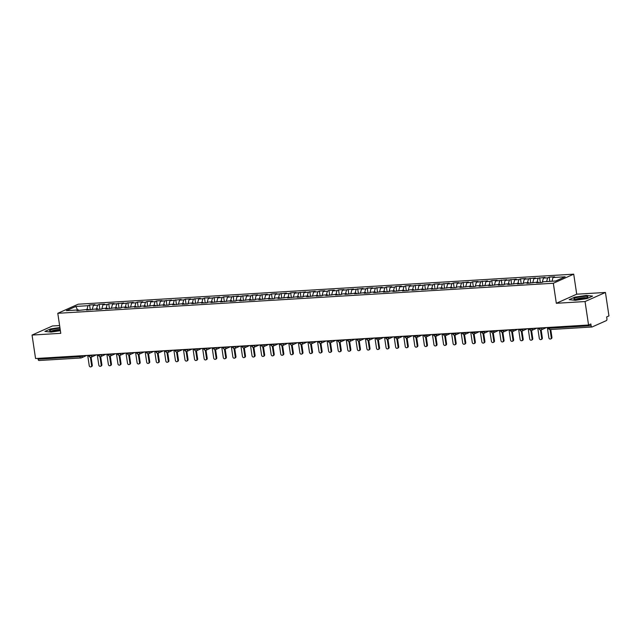 <?xml version="1.0" encoding="UTF-8"?>
<svg xmlns="http://www.w3.org/2000/svg" width="641" height="641" viewBox="0 0 641 641"><rect width="100%" height="100%" fill="white"/><g stroke="black" fill="none" stroke-linecap="round" stroke-linejoin="round"><path stroke-width="0.96" d="M605.441 292.456L576.716 294.195L556.324 303.289L585.049 301.55L605.441 292.456L608.95 315.917L606.658 316.942L606.915 318.649A1.643 0.793 86.5 0 1 606.386 320.604L592.116 326.966A1.643 0.793 86.5 0 1 591.972 326.998L550.106 329.538A1.643 0.793 86.5 0 0 550.242 329.506M59.613 325.54L52.442 325.973L32.05 335.067L35.559 358.527L588.558 325.011L585.049 301.55M573.719 274.164L78.178 304.203L57.786 313.297L553.327 283.258L573.719 274.164L576.716 294.195M89.572 305.004L87.993 305.709L75.83 306.446L66.352 310.669L78.514 309.932L76.928 310.637L88.089 309.355L86.511 310.06L97.664 308.778L96.086 309.483L101.446 309.154L103.025 308.449L107.239 308.193L105.661 308.898L116.814 307.616L115.236 308.321L120.596 307.992L122.175 307.287L126.389 307.031L124.811 307.736L135.964 306.454L134.386 307.159L139.746 306.831L141.332 306.126L145.539 305.869L143.961 306.574L155.122 305.292L153.536 305.997L164.697 304.715L163.11 305.42L168.479 305.092L170.057 304.387L174.272 304.13L172.693 304.836L183.847 303.554L182.268 304.259L187.629 303.93L189.207 303.225L193.422 302.969L191.843 303.674L202.997 302.392L201.418 303.097L206.779 302.768L208.357 302.063L212.572 301.807L210.993 302.512L222.147 301.23L220.568 301.935L231.721 300.653L230.143 301.358L235.503 301.03L237.09 300.325L241.304 300.068L239.718 300.773L250.879 299.491L249.293 300.196L254.661 299.868L256.24 299.163L260.454 298.906L258.868 299.611L270.029 298.329L268.451 299.035L273.811 298.706L275.39 298.001L279.604 297.753L278.026 298.45L289.179 297.168L287.601 297.873L298.754 296.591L297.176 297.296L302.536 296.967L304.114 296.262L308.329 296.006L306.751 296.711L317.904 295.429L316.325 296.134L321.686 295.805L323.272 295.1L327.479 294.844L325.9 295.549L337.062 294.267L335.475 294.972L340.844 294.644L342.422 293.939L346.637 293.69L345.05 294.387L356.212 293.105L354.633 293.81L365.787 292.528L364.208 293.233L369.569 292.905L371.147 292.2L375.362 291.943L373.783 292.649L384.937 291.367L383.358 292.072L388.718 291.743L390.297 291.038L394.511 290.782L392.933 291.487L404.086 290.205L402.508 290.91L407.868 290.581L409.455 289.876L413.661 289.628L412.083 290.325L423.244 289.043L421.658 289.748L432.819 288.466L431.233 289.171L436.601 288.843L438.18 288.138L442.394 287.881L440.816 288.586L451.969 287.304L450.391 288.009L455.751 287.681L457.329 286.976L461.544 286.719L459.966 287.424L471.119 286.142L469.541 286.848L474.901 286.519L476.479 285.814L480.694 285.565L479.115 286.263L490.269 284.981L488.69 285.686L499.844 284.404L498.265 285.109L503.626 284.78L505.212 284.075L509.419 283.819L507.84 284.524L519.002 283.242L517.415 283.947L522.784 283.618L524.362 282.913L528.577 282.657L526.99 283.362L538.152 282.08L536.573 282.785L541.933 282.457L543.512 281.752L555.675 281.014L565.154 276.792L552.999 277.529L554.577 276.824L549.209 277.144L547.63 277.849L543.416 278.106L545.002 277.401L533.841 278.683L535.427 277.978L524.266 279.268L525.844 278.563L520.484 278.883L518.906 279.588L514.691 279.845L516.269 279.139L505.116 280.429L506.694 279.724L495.541 281.006L497.12 280.301L491.759 280.63L490.181 281.335L485.966 281.591L487.545 280.886L476.391 282.168L477.97 281.463L472.609 281.792L471.023 282.497L466.816 282.745L468.395 282.04L457.233 283.33L458.82 282.625L453.451 282.945L451.873 283.651L447.658 283.907L449.245 283.202L438.083 284.492L439.662 283.787L434.302 284.107L432.723 284.812L428.508 285.069L430.087 284.364L418.934 285.654L420.512 284.949L409.359 286.231L410.937 285.525L405.577 285.854L403.998 286.559L399.784 286.807L401.362 286.102L396.002 286.431L394.423 287.136L390.209 287.392L391.787 286.687L386.427 287.008L384.84 287.713L380.634 287.969L382.212 287.264L371.051 288.554L372.637 287.849L367.269 288.17L365.69 288.875L361.476 289.131L363.062 288.426L351.901 289.716L353.487 289.011L342.326 290.293L343.905 289.588L338.544 289.916L336.966 290.621L332.751 290.87L334.33 290.165L328.969 290.493L327.391 291.198L323.176 291.455L324.755 290.75L319.394 291.07L317.816 291.775L313.601 292.032L315.18 291.326L304.026 292.616L305.605 291.911L294.451 293.193L296.03 292.488L290.669 292.817L289.083 293.522L284.876 293.778L286.455 293.073L275.293 294.355L276.88 293.65L271.512 293.979L269.933 294.684L265.719 294.932L267.305 294.227L256.144 295.517L257.722 294.812L252.362 295.132L250.783 295.838L246.569 296.094L248.147 295.389L236.994 296.679L238.572 295.974L227.419 297.256L228.997 296.551L223.637 296.879L222.058 297.584L217.844 297.841L219.422 297.136L208.269 298.418L209.847 297.712L204.487 298.041L202.901 298.746L198.694 298.994L200.272 298.289L189.111 299.579L190.697 298.874L185.329 299.195L183.751 299.9L179.536 300.156L181.123 299.451L169.961 300.741L171.54 300.036L160.386 301.318L161.965 300.613L156.604 300.941L155.026 301.647L150.811 301.903L152.39 301.198L147.029 301.518L145.451 302.223L141.236 302.48L142.815 301.775L137.454 302.103L135.876 302.808L131.661 303.057L133.24 302.352L122.086 303.642L123.665 302.937L112.512 304.219L114.09 303.514L108.73 303.842L107.143 304.547L102.929 304.804L104.515 304.098L99.147 304.419L97.568 305.124L93.354 305.38L94.94 304.675L89.572 305.004L90.293 309.827M93.354 305.38L92.224 309.579M97.568 305.124L96.567 308.842M78.514 309.932L78.971 310.516M102.929 304.804L101.807 308.994M107.143 304.547L106.142 308.257M88.089 309.355L88.546 309.94M112.512 304.219L111.382 308.417M116.718 303.962L115.725 307.68M97.664 308.778L98.121 309.355M122.086 303.642L120.957 307.832M126.301 303.385L125.299 307.103M107.239 308.193L107.704 308.778M131.661 303.057L130.532 307.255M135.876 302.808L134.874 306.518M116.814 307.616L117.279 308.193M141.236 302.48L140.107 306.67M145.451 302.223L144.449 305.941M126.389 307.031L126.854 307.616M150.811 301.903L149.682 306.094M155.026 301.647L154.024 305.356M135.964 306.454L136.429 307.031M160.386 301.318L159.256 305.517M164.601 301.062L163.599 304.779M145.539 305.869L146.004 306.454M169.961 300.741L168.831 304.932M174.176 300.485L173.174 304.195M155.122 305.292L155.579 305.877M179.536 300.156L178.406 304.355M183.751 299.9L182.749 303.618M164.697 304.715L165.154 305.292M189.111 299.579L187.981 303.77M193.326 299.323L192.324 303.041M174.272 304.13L174.729 304.715M198.694 298.994L197.564 303.193M202.901 298.746L201.907 302.456M183.847 303.554L184.304 304.13M208.269 298.418L207.139 302.608M212.483 298.161L211.482 301.879M193.422 302.969L193.886 303.554M217.844 297.841L216.714 302.031M222.058 297.584L221.057 301.294M202.997 302.392L203.461 302.969M227.419 297.256L226.289 301.454M231.633 296.999L230.632 300.717M212.572 301.807L213.036 302.392M236.994 296.679L235.864 300.869M241.208 296.422L240.207 300.132M222.147 301.23L222.611 301.815M246.569 296.094L245.439 300.292M250.783 295.838L249.782 299.555M231.721 300.653L232.186 301.23M256.144 295.517L255.014 299.708M260.358 295.261L259.357 298.978M241.304 300.068L241.761 300.653M265.719 294.932L264.589 299.131M269.933 294.684L268.932 298.394M250.879 299.491L251.336 300.068M275.293 294.355L274.164 298.546M279.508 294.099L278.506 297.817M260.454 298.906L260.911 299.491M284.876 293.778L283.747 297.969M289.083 293.522L288.081 297.232M270.029 298.329L270.486 298.906M294.451 293.193L293.322 297.392M298.658 292.937L297.664 296.655M279.604 297.753L280.069 298.329M304.026 292.616L302.897 296.807M308.241 292.36L307.239 296.07M289.179 297.168L289.644 297.753M313.601 292.032L312.471 296.23M317.816 291.775L316.814 295.493M298.754 296.591L299.219 297.168M323.176 291.455L322.046 295.645M327.391 291.198L326.389 294.916M308.329 296.006L308.794 296.591M332.751 290.87L331.621 295.068M336.966 290.621L335.964 294.331M317.904 295.429L318.369 296.006M342.326 290.293L341.196 294.483M346.541 290.036L345.539 293.754M327.479 294.844L327.944 295.429M351.901 289.716L350.771 293.907M356.116 289.46L355.114 293.169M337.062 294.267L337.519 294.844M361.476 289.131L360.346 293.33M365.69 288.875L364.689 292.592M346.637 293.69L347.093 294.267M371.051 288.554L369.929 292.745M375.265 288.298L374.264 292.008M356.212 293.105L356.668 293.69M380.634 287.969L379.504 292.168M384.84 287.713L383.847 291.431M365.787 292.528L366.243 293.105M390.209 287.392L389.079 291.583M394.423 287.136L393.422 290.854M375.362 291.943L375.826 292.528M399.784 286.807L398.654 291.006M403.998 286.559L402.997 290.269M384.937 291.367L385.401 291.943M409.359 286.231L408.229 290.421M413.573 285.974L412.572 289.692M394.511 290.782L394.976 291.367M418.934 285.654L417.804 289.844M423.148 285.397L422.147 289.107M404.086 290.205L404.551 290.782M428.508 285.069L427.379 289.267M432.723 284.812L431.722 288.53M413.661 289.628L414.126 290.205M438.083 284.492L436.954 288.682M442.298 284.235L441.296 287.953M423.244 289.043L423.701 289.628M447.658 283.907L446.529 288.105M451.873 283.651L450.871 287.368M432.819 288.466L433.276 289.043M457.233 283.33L456.104 287.521M461.448 283.074L460.446 286.791M442.394 287.881L442.851 288.466M466.816 282.745L465.687 286.944M471.023 282.497L470.029 286.207M451.969 287.304L452.426 287.881M476.391 282.168L475.261 286.359M480.606 281.912L479.604 285.63M461.544 286.719L462.009 287.304M485.966 281.591L484.836 285.782M490.181 281.335L489.179 285.045M471.119 286.142L471.584 286.719M495.541 281.006L494.411 285.205M499.756 280.75L498.754 284.468M480.694 285.565L481.159 286.142M505.116 280.429L503.986 284.62M509.331 280.173L508.329 283.891M490.269 284.981L490.734 285.565M514.691 279.845L513.561 284.043M518.906 279.588L517.904 283.306M499.844 284.404L500.309 284.981M524.266 279.268L523.136 283.458M528.48 279.011L527.479 282.729M509.419 283.819L509.883 284.404M533.841 278.683L532.711 282.881M538.055 278.434L537.054 282.144M519.002 283.242L519.458 283.819M543.416 278.106L542.286 282.296M547.63 277.849L546.629 281.567M528.577 282.657L529.033 283.242M549.113 327.399L549.241 328.24L591.106 325.7L590.85 323.985L588.558 325.011M591.106 325.7A1.643 0.793 86.5 0 0 591.972 326.998M552.999 277.529L551.997 281.239M538.152 282.08L538.608 282.657M39.109 360.482A1.643 0.793 -93.5 0 1 38.973 360.514A1.643 0.793 -93.5 0 1 38.107 359.216L37.979 358.375M556.324 303.289L553.327 283.258M32.05 335.067L60.775 333.328L57.786 313.297M569.176 299.643L575.378 300.333L587.084 298.562L592.588 296.102L586.387 295.421L574.681 297.192L569.176 299.643L574.681 297.192L586.387 295.421L592.588 296.102L587.084 298.562L575.378 300.333L569.176 299.643M51.104 332.102L60.382 330.7L51.104 332.102L44.902 331.421L51.104 332.102M50.407 328.961L44.902 331.421L50.407 328.961L59.909 327.527L50.407 328.961M75.83 306.446L77.569 309.996M87.993 305.709L86.992 309.419M549.209 277.144L549.842 281.367M541.733 327.847L541.813 328.392A1.643 1.418 66 0 1 540.619 330.091A1.643 0.793 -93.5 0 1 540.475 330.123A1.643 0.793 -93.5 0 1 539.618 328.825L539.49 327.984M543.248 327.759L538.801 328.721L540.467 330.123A1.643 0.793 -93.5 0 1 540.467 330.123L541.693 338.232L542.35 337.935A1.37 1.178 66 0 1 541.717 339.265L541.052 339.554A1.37 1.178 -114 0 0 541.693 338.232M539.634 277.729L540.355 282.553M530.059 278.306L530.78 283.138M520.484 278.883L521.205 283.715M510.909 279.468L511.63 284.3M501.334 280.045L502.055 284.876M491.759 280.63L492.48 285.453M482.184 281.207L482.905 286.038M472.609 281.792L473.33 286.615M463.034 282.369L463.755 287.2M453.451 282.945L454.173 287.777M443.876 283.53L444.598 288.362M434.302 284.107L435.023 288.939M424.727 284.692L425.448 289.516M415.152 285.269L415.873 290.101M405.577 285.854L406.298 290.677M396.002 286.431L396.723 291.262M386.427 287.008L387.148 291.839M376.852 287.593L377.573 292.424M367.269 288.17L367.998 293.001M357.694 288.754L358.415 293.578M348.119 289.331L348.84 294.163M338.544 289.916L339.265 294.74M328.969 290.493L329.69 295.325M319.394 291.07L320.115 295.902M309.819 291.655L310.54 296.487M300.244 292.232L300.966 297.063M290.669 292.817L291.391 297.64M281.087 293.394L281.816 298.225M271.512 293.979L272.233 298.802M261.937 294.556L262.658 299.387M252.362 295.132L253.083 299.964M242.787 295.717L243.508 300.549M233.212 296.294L233.933 301.126M223.637 296.879L224.358 301.703M214.062 297.456L214.783 302.288M204.487 298.041L205.208 302.864M194.912 298.618L195.633 303.449M185.329 299.195L186.05 304.026M175.754 299.78L176.475 304.611M166.179 300.357L166.9 305.188M156.604 300.941L157.325 305.765M147.029 301.518L147.751 306.35M137.454 302.103L138.176 306.927M127.879 302.68L128.601 307.512M118.305 303.257L119.026 308.089M108.73 303.842L109.451 308.674M99.147 304.419L99.876 309.25M532.158 328.432L532.238 328.977A1.643 1.418 66 0 1 531.044 330.668A1.643 0.793 -93.5 0 1 530.9 330.7A1.643 0.793 -93.5 0 1 530.884 330.7A1.643 0.793 -93.5 0 1 530.035 329.402L529.915 328.569M522.583 329.009L522.663 329.554A1.643 1.418 66 0 1 521.47 331.245A1.643 0.793 -93.5 0 1 521.325 331.285A1.643 0.793 -93.5 0 1 521.309 331.285A1.643 0.793 -93.5 0 1 520.46 329.979L520.34 329.145M513.008 329.586L513.088 330.131A1.643 1.418 66 0 1 511.895 331.83A1.643 0.793 -93.5 0 1 511.75 331.862A1.643 0.793 -93.5 0 1 511.734 331.862A1.643 0.793 -93.5 0 1 510.885 330.564L510.765 329.722M503.433 330.171L503.514 330.716A1.643 1.418 66 0 1 502.32 332.407A1.643 0.793 -93.5 0 1 502.175 332.447A1.643 0.793 -93.5 0 1 502.159 332.447A1.643 0.793 -93.5 0 1 501.31 331.141L501.19 330.307M493.858 330.748L493.939 331.293A1.643 1.418 66 0 1 492.737 332.991A1.643 0.793 -93.5 0 1 492.6 333.024A1.643 0.793 -93.5 0 1 492.584 333.024A1.643 0.793 -93.5 0 1 491.735 331.726L491.607 330.884M484.275 331.333L484.364 331.878A1.643 1.418 66 0 1 483.162 333.568A1.643 0.793 -93.5 0 1 483.026 333.608A1.643 0.793 -93.5 0 1 483.01 333.608A1.643 0.793 -93.5 0 1 482.16 332.302L482.032 331.469M474.701 331.91L474.789 332.455A1.643 1.418 66 0 1 473.587 334.153A1.643 0.793 -93.5 0 1 473.451 334.185A1.643 0.793 -93.5 0 1 473.435 334.185A1.643 0.793 -93.5 0 1 472.585 332.887L472.457 332.046M465.126 332.495L465.206 333.04A1.643 1.418 66 0 1 464.012 334.73A1.643 0.793 -93.5 0 1 463.876 334.762A1.643 0.793 -93.5 0 1 463.86 334.762A1.643 0.793 -93.5 0 1 463.01 333.464L462.882 332.631M455.551 333.072L455.631 333.616A1.643 1.418 66 0 1 454.437 335.307A1.643 0.793 -93.5 0 1 454.293 335.347A1.643 0.793 -93.5 0 1 454.285 335.347A1.643 0.793 -93.5 0 1 453.435 334.041L453.307 333.208M445.976 333.649L446.056 334.193A1.643 1.418 66 0 1 444.862 335.892A1.643 0.793 -93.5 0 1 444.718 335.924A1.643 0.793 -93.5 0 1 444.71 335.924A1.643 0.793 -93.5 0 1 443.86 334.626L443.732 333.785M436.401 334.233L436.481 334.778A1.643 1.418 66 0 1 435.287 336.469A1.643 0.793 -93.5 0 1 435.143 336.509A1.643 0.793 -93.5 0 1 435.127 336.509A1.643 0.793 -93.5 0 1 434.278 335.203L434.157 334.37M426.826 334.81L426.906 335.355A1.643 1.418 66 0 1 425.712 337.054A1.643 0.793 -93.5 0 1 425.568 337.086A1.643 0.793 -93.5 0 1 425.552 337.086A1.643 0.793 -93.5 0 1 424.703 335.788L424.582 334.947M417.251 335.395L417.331 335.94A1.643 1.418 66 0 1 416.137 337.631A1.643 0.793 -93.5 0 1 415.993 337.671A1.643 0.793 -93.5 0 1 415.977 337.671A1.643 0.793 -93.5 0 1 415.128 336.365L415.007 335.531M407.676 335.972L407.756 336.517A1.643 1.418 66 0 1 406.554 338.216A1.643 0.793 -93.5 0 1 406.418 338.248A1.643 0.793 -93.5 0 1 406.402 338.248A1.643 0.793 -93.5 0 1 405.553 336.95L405.424 336.108M398.093 336.557L398.181 337.102A1.643 1.418 66 0 1 396.979 338.793A1.643 0.793 -93.5 0 1 396.843 338.825A1.643 0.793 -93.5 0 1 396.827 338.825A1.643 0.793 -93.5 0 1 395.978 337.527L395.85 336.693M388.518 337.134L388.606 337.679A1.643 1.418 66 0 1 387.404 339.369A1.643 0.793 -93.5 0 1 387.268 339.41A1.643 0.793 -93.5 0 1 387.252 339.41A1.643 0.793 -93.5 0 1 386.403 338.103L386.275 337.27M378.943 337.711L379.023 338.256A1.643 1.418 66 0 1 377.829 339.954A1.643 0.793 -93.5 0 1 377.693 339.986A1.643 0.793 -93.5 0 1 377.677 339.986A1.643 0.793 -93.5 0 1 376.828 338.688L376.7 337.847M369.368 338.296L369.448 338.841A1.643 1.418 66 0 1 368.255 340.531A1.643 0.793 -93.5 0 1 368.118 340.571A1.643 0.793 -93.5 0 1 368.102 340.571A1.643 0.793 -93.5 0 1 367.253 339.265L367.125 338.432M359.793 338.873L359.873 339.418A1.643 1.418 66 0 1 358.68 341.116A1.643 0.793 -93.5 0 1 358.535 341.148A1.643 0.793 -93.5 0 1 357.678 339.85L357.55 339.009M361.308 338.785L356.861 339.746L358.527 341.148A1.643 0.793 -93.5 0 1 358.527 341.148L359.753 349.257L360.41 348.96A1.37 1.178 66 0 1 359.777 350.29L359.112 350.587A1.37 1.178 -114 0 0 359.753 349.257M350.218 339.458L350.298 340.002A1.643 1.418 66 0 1 349.105 341.693A1.643 0.793 -93.5 0 1 348.96 341.733A1.643 0.793 -93.5 0 1 348.095 340.427L347.975 339.594M351.725 339.361L347.286 340.331L348.944 341.733A1.643 0.793 -93.5 0 1 348.944 341.733L350.178 349.842L350.835 349.545A1.37 1.178 66 0 1 350.202 350.867L349.537 351.164A1.37 1.178 -114 0 0 350.178 349.842M340.643 340.034L340.724 340.579A1.643 1.418 66 0 1 339.53 342.278A1.643 0.793 -93.5 0 1 339.385 342.31A1.643 0.793 -93.5 0 1 338.52 341.012L338.4 340.171M342.15 339.946L337.711 340.908L339.369 342.31A1.643 0.793 -93.5 0 1 339.369 342.31L340.595 350.419L341.26 350.122A1.37 1.178 66 0 1 340.619 351.452L339.962 351.741A1.37 1.178 -114 0 0 340.595 350.419M331.068 340.619L331.149 341.164A1.643 1.418 66 0 1 329.955 342.855A1.643 0.793 -93.5 0 1 329.811 342.887A1.643 0.793 -93.5 0 1 328.945 341.589L328.825 340.756M332.575 340.523L328.136 341.485L329.795 342.887A1.643 0.793 -93.5 0 1 329.795 342.887L331.02 351.004L331.685 350.707A1.37 1.178 66 0 1 331.044 352.029L330.387 352.326A1.37 1.178 -114 0 0 331.02 351.004M321.494 341.196L321.574 341.741A1.643 1.418 66 0 1 320.38 343.432A1.643 0.793 -93.5 0 1 320.236 343.472A1.643 0.793 -93.5 0 1 319.37 342.166L319.242 341.332M323 341.108L318.553 342.07L320.22 343.472A1.643 0.793 -93.5 0 1 320.22 343.472L321.445 351.58L322.111 351.284A1.37 1.178 66 0 1 321.47 352.606L320.804 352.903A1.37 1.178 -114 0 0 321.445 351.58M311.919 341.773L311.999 342.318A1.643 1.418 66 0 1 310.797 344.017A1.643 0.793 -93.5 0 1 310.661 344.049A1.643 0.793 -93.5 0 1 309.795 342.751L309.667 341.909M313.425 341.685L308.978 342.647L310.645 344.049A1.643 0.793 -93.5 0 1 310.645 344.049L311.871 352.157L312.536 351.869A1.37 1.178 66 0 1 311.895 353.191L311.23 353.487A1.37 1.178 -114 0 0 311.871 352.157M302.336 342.358L302.424 342.903A1.643 1.418 66 0 1 301.222 344.594A1.643 0.793 -93.5 0 1 301.086 344.634A1.643 0.793 -93.5 0 1 300.22 343.328L300.092 342.494M303.85 342.262L299.403 343.231L301.07 344.634A1.643 0.793 -93.5 0 1 301.07 344.634L302.296 352.742L302.961 352.446A1.37 1.178 66 0 1 302.32 353.768L301.655 354.064A1.37 1.178 -114 0 0 302.296 352.742M292.761 342.935L292.849 343.48A1.643 1.418 66 0 1 291.647 345.179A1.643 0.793 -93.5 0 1 291.511 345.211A1.643 0.793 -93.5 0 1 290.645 343.913L290.517 343.071M294.275 342.847L289.828 343.808L291.495 345.211A1.643 0.793 -93.5 0 1 291.495 345.211L292.721 353.319L293.386 353.023A1.37 1.178 66 0 1 292.745 354.353L292.08 354.649A1.37 1.178 -114 0 0 292.721 353.319M283.186 343.52L283.266 344.065A1.643 1.418 66 0 1 282.072 345.755A1.643 0.793 -93.5 0 1 281.936 345.795A1.643 0.793 -93.5 0 1 281.07 344.489L280.942 343.656M284.7 343.424L280.253 344.393L281.92 345.795A1.643 0.793 -93.5 0 1 281.92 345.795L283.146 353.904L283.803 353.608A1.37 1.178 66 0 1 283.17 354.93L282.505 355.226A1.37 1.178 -114 0 0 283.146 353.904M273.611 344.097L273.691 344.642A1.643 1.418 66 0 1 272.497 346.34A1.643 0.793 -93.5 0 1 272.353 346.372A1.643 0.793 -93.5 0 1 271.496 345.074L271.367 344.233M275.125 344.009L270.678 344.97L272.345 346.372A1.643 0.793 -93.5 0 1 272.345 346.372L273.571 354.481L274.228 354.185A1.37 1.178 66 0 1 273.595 355.515L272.93 355.803A1.37 1.178 -114 0 0 273.571 354.481M264.036 344.682L264.116 345.227A1.643 1.418 66 0 1 262.922 346.917A1.643 0.793 -93.5 0 1 262.778 346.949A1.643 0.793 -93.5 0 1 261.913 345.651L261.792 344.81M265.542 344.586L261.103 345.547L262.762 346.949A1.643 0.793 -93.5 0 1 262.762 346.949L263.996 355.066L264.653 354.769A1.37 1.178 66 0 1 264.02 356.092L263.355 356.388A1.37 1.178 -114 0 0 263.996 355.066M254.461 345.259L254.541 345.803A1.643 1.418 66 0 1 253.347 347.494A1.643 0.793 -93.5 0 1 253.203 347.534A1.643 0.793 -93.5 0 1 252.338 346.228L252.217 345.395M255.967 345.17L251.528 346.132L253.187 347.534A1.643 0.793 -93.5 0 1 253.187 347.534L254.413 355.643L255.078 355.346A1.37 1.178 66 0 1 254.437 356.668L253.78 356.965A1.37 1.178 -114 0 0 254.413 355.643M244.886 345.836L244.966 346.38A1.643 1.418 66 0 1 243.772 348.079A1.643 0.793 -93.5 0 1 243.628 348.111A1.643 0.793 -93.5 0 1 242.763 346.813L242.643 345.972M246.392 345.747L241.953 346.709L243.612 348.111A1.643 0.793 -93.5 0 1 243.612 348.111L244.838 356.22L245.503 355.931A1.37 1.178 66 0 1 244.862 357.253L244.205 357.55A1.37 1.178 -114 0 0 244.838 356.22M235.311 346.42L235.391 346.965A1.643 1.418 66 0 1 234.197 348.656A1.643 0.793 -93.5 0 1 234.053 348.696A1.643 0.793 -93.5 0 1 233.188 347.39L233.068 346.557M236.817 346.324L232.371 347.294L234.037 348.696A1.643 0.793 -93.5 0 1 234.037 348.696L235.263 356.805L235.928 356.508A1.37 1.178 66 0 1 235.287 357.83L234.63 358.127A1.37 1.178 -114 0 0 235.263 356.805M225.736 346.997L225.816 347.542A1.643 1.418 66 0 1 224.614 349.241A1.643 0.793 -93.5 0 1 224.478 349.273A1.643 0.793 -93.5 0 1 223.613 347.975L223.485 347.134M227.243 346.909L222.796 347.871L224.462 349.273A1.643 0.793 -93.5 0 1 224.462 349.273L225.688 357.382L226.353 357.085A1.37 1.178 66 0 1 225.712 358.415L225.047 358.712A1.37 1.178 -114 0 0 225.688 357.382M216.153 347.582L216.241 348.127A1.643 1.418 66 0 1 215.039 349.818A1.643 0.793 -93.5 0 1 214.903 349.858A1.643 0.793 -93.5 0 1 214.038 348.552L213.91 347.718M217.668 347.486L213.221 348.456L214.887 349.858A1.643 0.793 -93.5 0 1 214.887 349.858L216.113 357.966L216.778 357.67A1.37 1.178 66 0 1 216.137 358.992L215.472 359.289A1.37 1.178 -114 0 0 216.113 357.966M206.578 348.159L206.666 348.704A1.643 1.418 66 0 1 205.465 350.403A1.643 0.793 -93.5 0 1 205.328 350.435A1.643 0.793 -93.5 0 1 204.463 349.137L204.335 348.295M208.093 348.071L203.646 349.033L205.312 350.435A1.643 0.793 -93.5 0 1 205.312 350.435L206.538 358.543L207.203 358.247A1.37 1.178 66 0 1 206.562 359.577L205.897 359.865A1.37 1.178 -114 0 0 206.538 358.543M197.003 348.744L197.083 349.289A1.643 1.418 66 0 1 195.89 350.98A1.643 0.793 -93.5 0 1 195.753 351.012A1.643 0.793 -93.5 0 1 194.888 349.714L194.76 348.872M198.518 348.648L194.071 349.609L195.737 351.012A1.643 0.793 -93.5 0 1 195.737 351.012L196.963 359.128L197.628 358.832A1.37 1.178 66 0 1 196.987 360.154L196.322 360.45A1.37 1.178 -114 0 0 196.963 359.128M187.428 349.321L187.509 349.866A1.643 1.418 66 0 1 186.315 351.556A1.643 0.793 -93.5 0 1 186.17 351.597A1.643 0.793 -93.5 0 1 185.313 350.29L185.185 349.457M188.943 349.233L184.496 350.194L186.162 351.597A1.643 0.793 -93.5 0 1 186.162 351.597L187.388 359.705L188.045 359.409A1.37 1.178 66 0 1 187.412 360.731L186.747 361.027A1.37 1.178 -114 0 0 187.388 359.705M177.853 349.898L177.934 350.443A1.643 1.418 66 0 1 176.74 352.141A1.643 0.793 -93.5 0 1 176.596 352.173A1.643 0.793 -93.5 0 1 175.738 350.875L175.61 350.034M179.368 349.81L174.921 350.771L176.587 352.173A1.643 0.793 -93.5 0 1 176.587 352.173L177.813 360.282L178.47 359.994A1.37 1.178 66 0 1 177.837 361.316L177.172 361.612A1.37 1.178 -114 0 0 177.813 360.282M168.279 350.483L168.359 351.028A1.643 1.418 66 0 1 167.165 352.718A1.643 0.793 -93.5 0 1 167.021 352.758A1.643 0.793 -93.5 0 1 166.155 351.452L166.035 350.619M169.785 350.387L165.346 351.356L167.005 352.758A1.643 0.793 -93.5 0 1 167.005 352.758L168.23 360.867L168.895 360.571A1.37 1.178 66 0 1 168.254 361.893L167.597 362.189A1.37 1.178 -114 0 0 168.23 360.867M158.704 351.06L158.784 351.605A1.643 1.418 66 0 1 157.59 353.303A1.643 0.793 -93.5 0 1 157.446 353.335A1.643 0.793 -93.5 0 1 156.58 352.037L156.46 351.196M160.21 350.972L155.771 351.933L157.43 353.335A1.643 0.793 -93.5 0 1 157.43 353.335L158.656 361.444L159.321 361.147A1.37 1.178 66 0 1 158.68 362.477L158.023 362.774A1.37 1.178 -114 0 0 158.656 361.444M149.129 351.645L149.209 352.189A1.643 1.418 66 0 1 148.015 353.88A1.643 0.793 -93.5 0 1 147.871 353.92A1.643 0.793 -93.5 0 1 147.005 352.614L146.885 351.781M150.635 351.548L146.196 352.518L147.855 353.92A1.643 0.793 -93.5 0 1 147.855 353.92L149.081 362.029L149.746 361.732A1.37 1.178 66 0 1 149.105 363.054L148.448 363.351A1.37 1.178 -114 0 0 149.081 362.029M139.554 352.221L139.634 352.766A1.643 1.418 66 0 1 138.432 354.465A1.643 0.793 -93.5 0 1 138.296 354.497A1.643 0.793 -93.5 0 1 137.43 353.199L137.302 352.358M141.06 352.133L136.613 353.095L138.28 354.497A1.643 0.793 -93.5 0 1 138.28 354.497L139.506 362.606L140.171 362.309A1.37 1.178 66 0 1 139.53 363.639L138.865 363.928A1.37 1.178 -114 0 0 139.506 362.606M129.979 352.806L130.059 353.351A1.643 1.418 66 0 1 128.857 355.042A1.643 0.793 -93.5 0 1 128.721 355.074A1.643 0.793 -93.5 0 1 127.855 353.776L127.727 352.935M131.485 352.71L127.038 353.672L128.705 355.074A1.643 0.793 -93.5 0 1 128.705 355.074L129.931 363.191L130.596 362.894A1.37 1.178 66 0 1 129.955 364.216L129.29 364.513A1.37 1.178 -114 0 0 129.931 363.191M120.396 353.383L120.484 353.928A1.643 1.418 66 0 1 119.282 355.619A1.643 0.793 -93.5 0 1 119.146 355.659A1.643 0.793 -93.5 0 1 118.281 354.353L118.152 353.52M121.91 353.295L117.463 354.257L119.13 355.659A1.643 0.793 -93.5 0 1 119.13 355.659L120.356 363.767L121.021 363.471A1.37 1.178 66 0 1 120.38 364.793L119.715 365.09A1.37 1.178 -114 0 0 120.356 363.767M110.821 353.96L110.901 354.505A1.643 1.418 66 0 1 109.707 356.204A1.643 0.793 -93.5 0 1 109.571 356.236A1.643 0.793 -93.5 0 1 108.706 354.938L108.577 354.096M112.335 353.872L107.888 354.834L109.555 356.236A1.643 0.793 -93.5 0 1 109.555 356.236L110.781 364.344L111.446 364.056A1.37 1.178 66 0 1 110.805 365.378L110.14 365.674A1.37 1.178 -114 0 0 110.781 364.344M101.246 354.545L101.326 355.09A1.643 1.418 66 0 1 100.132 356.781A1.643 0.793 -93.5 0 1 99.996 356.821A1.643 0.793 -93.5 0 1 99.131 355.515L99.002 354.681M102.76 354.449L98.313 355.418L99.98 356.821A1.643 0.793 -93.5 0 1 99.98 356.821L101.206 364.929L101.863 364.633A1.37 1.178 66 0 1 101.23 365.955L100.565 366.251A1.37 1.178 -114 0 0 101.206 364.929M91.671 355.122L91.751 355.667A1.643 1.418 66 0 1 90.557 357.366A1.643 0.793 -93.5 0 1 90.413 357.398A1.643 0.793 -93.5 0 1 89.556 356.1L89.428 355.258M93.185 355.034L88.738 355.995L90.405 357.398A1.643 0.793 -93.5 0 1 90.405 357.398L91.631 365.506L92.288 365.21A1.37 1.178 66 0 1 91.655 366.54L90.99 366.836A1.37 1.178 -114 0 0 91.631 365.506M547.334 327.511L548.872 337.799A1.37 1.178 -114 0 0 551.268 337.655L551.925 337.358A1.37 1.178 66 0 1 551.292 338.68L550.627 338.977M550.755 329.498L551.925 337.358M550.05 329.538L551.268 337.655M537.759 328.088L539.297 338.376A1.37 1.178 -114 0 0 541.052 339.554M541.156 329.939L542.35 337.935M528.184 328.673L529.722 338.961A1.37 1.178 -114 0 0 532.118 338.817L532.775 338.52A1.37 1.178 66 0 1 532.142 339.842L531.477 340.139M531.581 330.516L532.775 338.52M536.902 328.144L531.477 330.564A1.643 1.643 0 0 1 530.9 330.7L532.118 338.817M518.609 329.25L520.147 339.538A1.37 1.178 -114 0 0 522.535 339.393L523.2 339.097A1.37 1.178 66 0 1 522.559 340.419L521.902 340.716M522.006 331.093L523.2 339.097M527.327 328.721L521.894 331.141A1.643 1.643 0 0 1 521.325 331.285L522.535 339.393M509.034 329.827L510.573 340.123A1.37 1.178 -114 0 0 512.96 339.97L513.625 339.682A1.37 1.178 66 0 1 512.984 341.004L512.327 341.3M512.431 331.677L513.625 339.682M517.752 329.298L512.319 331.726A1.643 1.643 0 0 1 511.75 331.862L512.96 339.97M577.573 299.355A7.131 1.114 -8.5 0 0 587.709 297.168A7.131 1.114 -8.5 0 0 584.199 296.398A7.131 1.114 -8.5 0 0 576.387 297.664A7.131 1.114 -8.5 0 0 574.152 299.187A7.131 1.114 -8.5 0 0 577.573 299.355M586.138 297.857A5.4 0.841 -8.5 0 0 583.542 297.728A5.4 0.841 -8.5 0 0 575.85 299.395M60.006 328.168A7.131 1.114 -8.5 0 0 59.925 328.168A7.131 1.114 -8.5 0 0 52.113 329.434A7.131 1.114 -8.5 0 0 49.878 330.964A7.131 1.114 -8.5 0 0 53.299 331.125A7.131 1.114 -8.5 0 0 60.294 330.075M60.198 329.474A5.4 0.841 -8.5 0 0 59.26 329.506A5.4 0.841 -8.5 0 0 51.576 331.173M499.459 330.411L500.99 340.7A1.37 1.178 -114 0 0 503.385 340.555L504.05 340.259A1.37 1.178 66 0 1 503.409 341.581L502.752 341.877M502.856 332.254L504.05 340.259M508.177 329.883L502.744 332.302A1.643 1.643 0 0 1 502.175 332.447L503.385 340.555M489.876 330.988L491.415 341.276A1.37 1.178 -114 0 0 493.81 341.132L494.475 340.836A1.37 1.178 66 0 1 493.834 342.166L493.169 342.462M493.282 332.839L494.475 340.836M498.602 330.46L493.169 332.887A1.643 1.643 0 0 1 492.6 333.024L493.81 341.132M480.301 331.573L481.84 341.861A1.37 1.178 -114 0 0 484.235 341.717L484.9 341.421A1.37 1.178 66 0 1 484.259 342.743L483.594 343.039M483.699 333.416L484.9 341.421M489.027 331.044L483.594 333.464A1.643 1.643 0 0 1 483.026 333.608L484.235 341.717M470.726 332.15L472.265 342.438A1.37 1.178 -114 0 0 474.661 342.294L475.326 341.998A1.37 1.178 66 0 1 474.685 343.328L474.02 343.616M474.124 334.001L475.326 341.998M479.452 331.621L474.02 334.049A1.643 1.643 0 0 1 473.451 334.185L474.661 342.294M461.151 332.735L462.69 343.023A1.37 1.178 -114 0 0 465.086 342.879L465.751 342.582A1.37 1.178 66 0 1 465.11 343.905L464.445 344.201M464.549 334.578L465.751 342.582M469.877 332.206L464.445 334.626A1.643 1.643 0 0 1 463.876 334.762L465.086 342.879M451.576 333.312L453.115 343.6A1.37 1.178 -114 0 0 455.511 343.456L456.168 343.159A1.37 1.178 66 0 1 455.535 344.481L454.87 344.778M454.974 335.155L456.168 343.159M460.302 332.783L454.87 335.203A1.643 1.643 0 0 1 454.293 335.347L455.511 343.456M442.002 333.889L443.54 344.185A1.37 1.178 -114 0 0 445.936 344.033L446.593 343.744A1.37 1.178 66 0 1 445.96 345.066L445.295 345.363M445.399 335.74L446.593 343.744M450.719 333.36L445.295 335.788A1.643 1.643 0 0 1 444.718 335.924L445.936 344.033M432.427 334.474L433.965 344.762A1.37 1.178 -114 0 0 436.353 344.618L437.018 344.321A1.37 1.178 66 0 1 436.377 345.643L435.72 345.94M435.824 336.317L437.018 344.321M441.144 333.945L435.712 336.365A1.643 1.643 0 0 1 435.143 336.509L436.353 344.618M422.852 335.051L424.39 345.339A1.37 1.178 -114 0 0 426.778 345.195L427.443 344.898A1.37 1.178 66 0 1 426.802 346.228L426.145 346.525M426.249 336.902L427.443 344.898M431.569 334.522L426.137 336.95A1.643 1.643 0 0 1 425.568 337.086L426.778 345.195M413.277 335.636L414.807 345.924A1.37 1.178 -114 0 0 417.203 345.779L417.868 345.483A1.37 1.178 66 0 1 417.227 346.805L416.57 347.101M416.674 337.478L417.868 345.483M421.994 335.107L416.562 337.527A1.643 1.643 0 0 1 415.993 337.671L417.203 345.779M403.694 336.213L405.232 346.501A1.37 1.178 -114 0 0 407.628 346.356L408.293 346.06A1.37 1.178 66 0 1 407.652 347.39L406.987 347.678M407.099 338.063L408.293 346.06M412.419 335.684L406.987 338.111A1.643 1.643 0 0 1 406.418 338.248L407.628 346.356M394.119 336.797L395.657 347.085A1.37 1.178 -114 0 0 398.053 346.941L398.718 346.645A1.37 1.178 66 0 1 398.077 347.967L397.412 348.263M397.524 338.64L398.718 346.645M402.844 336.269L397.412 338.688A1.643 1.643 0 0 1 396.843 338.825L398.053 346.941M384.544 337.374L386.082 347.662A1.37 1.178 -114 0 0 388.478 347.518L389.143 347.222A1.37 1.178 66 0 1 388.502 348.544L387.837 348.84M387.941 339.217L389.143 347.222M393.27 336.846L387.837 339.265A1.643 1.643 0 0 1 387.268 339.41L388.478 347.518M374.969 337.951L376.507 348.247A1.37 1.178 -114 0 0 378.903 348.095L379.568 347.807A1.37 1.178 66 0 1 378.927 349.129L378.262 349.425M378.366 339.802L379.568 347.807M383.695 337.422L378.262 339.85A1.643 1.643 0 0 1 377.693 339.986L378.903 348.095M365.394 338.536L366.932 348.824A1.37 1.178 -114 0 0 369.328 348.68L369.985 348.384A1.37 1.178 66 0 1 369.352 349.706L368.687 350.002M368.791 340.379L369.985 348.384M370.883 338.2L366.436 339.169L368.102 340.571L369.328 348.68M355.819 339.113L357.358 349.401A1.37 1.178 -114 0 0 359.112 350.587M359.216 340.964L360.41 348.96M346.244 339.698L347.783 349.986A1.37 1.178 -114 0 0 349.537 351.164M349.641 341.541L350.835 349.545M336.669 340.275L338.208 350.563A1.37 1.178 -114 0 0 339.962 351.741M340.067 342.126L341.26 350.122M327.094 340.86L328.633 351.148A1.37 1.178 -114 0 0 330.387 352.326M330.492 342.703L331.685 350.707M317.519 341.437L319.05 351.725A1.37 1.178 -114 0 0 320.804 352.903M320.917 343.28L322.111 351.284M307.936 342.014L309.475 352.31A1.37 1.178 -114 0 0 311.23 353.487M311.342 343.864L312.536 351.869M298.361 342.598L299.9 352.887A1.37 1.178 -114 0 0 301.655 354.064M301.759 344.441L302.961 352.446M288.787 343.175L290.325 353.463A1.37 1.178 -114 0 0 292.08 354.649M292.184 345.026L293.386 353.023M279.212 343.76L280.75 354.048A1.37 1.178 -114 0 0 282.505 355.226M282.609 345.603L283.803 353.608M269.637 344.337L271.175 354.625A1.37 1.178 -114 0 0 272.93 355.803M273.034 346.188L274.228 354.185M260.062 344.922L261.6 355.21A1.37 1.178 -114 0 0 263.355 356.388M263.459 346.765L264.653 354.769M250.487 345.499L252.025 355.787A1.37 1.178 -114 0 0 253.78 356.965M253.884 347.342L255.078 355.346M240.912 346.076L242.45 356.372A1.37 1.178 -114 0 0 244.205 357.55M244.309 347.927L245.503 355.931M231.337 346.661L232.867 356.949A1.37 1.178 -114 0 0 234.63 358.127M234.734 348.504L235.928 356.508M221.754 347.238L223.292 357.526A1.37 1.178 -114 0 0 225.047 358.712M225.159 349.089L226.353 357.085M212.179 347.823L213.717 358.111A1.37 1.178 -114 0 0 215.472 359.289M215.576 349.666L216.778 357.67M202.604 348.4L204.142 358.688A1.37 1.178 -114 0 0 205.897 359.865M206.001 350.25L207.203 358.247M193.029 348.984L194.568 359.272A1.37 1.178 -114 0 0 196.322 360.45M196.426 350.827L197.628 358.832M183.454 349.561L184.993 359.849A1.37 1.178 -114 0 0 186.747 361.027M186.851 351.404L188.045 359.409M173.879 350.138L175.418 360.434A1.37 1.178 -114 0 0 177.172 361.612M177.277 351.989L178.47 359.994M164.304 350.723L165.843 361.011A1.37 1.178 -114 0 0 167.597 362.189M167.702 352.566L168.895 360.571M154.729 351.3L156.268 361.588A1.37 1.178 -114 0 0 158.023 362.774M158.127 353.151L159.321 361.147M145.154 351.885L146.685 362.173A1.37 1.178 -114 0 0 148.448 363.351M148.552 353.728L149.746 361.732M135.571 352.462L137.11 362.75A1.37 1.178 -114 0 0 138.865 363.928M138.977 354.313L140.171 362.309M125.997 353.047L127.535 363.335A1.37 1.178 -114 0 0 129.29 364.513M129.402 354.89L130.596 362.894M116.422 353.624L117.96 363.912A1.37 1.178 -114 0 0 119.715 365.09M119.819 355.467L121.021 363.471M106.847 354.201L108.385 364.497A1.37 1.178 -114 0 0 110.14 365.674M110.244 356.051L111.446 364.056M97.272 354.785L98.81 365.074A1.37 1.178 -114 0 0 100.565 366.251M100.669 356.628L101.863 364.633M87.697 355.362L89.235 365.65A1.37 1.178 -114 0 0 90.99 366.836M91.094 357.213L92.288 365.21M549.241 328.24A1.643 0.793 86.5 0 0 550.106 329.538A1.643 1.643 0 0 1 548.375 328.144L549.241 328.24M38.107 359.216L79.973 356.676L79.853 355.843M82.096 355.707L82.176 356.252A1.643 1.418 66 0 1 80.982 357.942A1.643 0.793 -93.5 0 1 80.838 357.982A1.643 0.793 -93.5 0 1 79.973 356.676L83.602 355.611M529.121 328.617L529.226 329.306L530.035 329.402L533.665 328.336M519.547 329.194L519.651 329.883L520.46 329.979L524.09 328.921M509.972 329.77L510.076 330.46L510.885 330.564L514.515 329.498M500.397 330.355L500.493 331.044L501.31 331.141L504.94 330.075M490.822 330.932L490.918 331.621L491.735 331.726L495.365 330.66M481.239 331.517L481.343 332.206L482.16 332.302L485.79 331.237M471.664 332.094L471.768 332.783L472.585 332.887L476.215 331.822M462.089 332.679L462.193 333.36L463.01 333.464L466.64 332.399M452.514 333.256L452.618 333.945L453.435 334.041L457.065 332.983M442.939 333.833L443.043 334.522L443.86 334.626L447.49 333.56M433.364 334.418L433.468 335.107L434.278 335.203L437.907 334.137M423.789 334.995L423.893 335.684L424.703 335.788L428.332 334.722M414.214 335.58L414.318 336.269L415.128 336.365L418.757 335.299M404.639 336.156L404.735 336.846L405.553 336.95L409.182 335.884M395.056 336.733L395.16 337.422L395.978 337.527L399.607 336.461M385.481 337.318L385.586 338.007L386.403 338.103L390.032 337.046M375.906 337.895L376.011 338.584L376.828 338.688L380.458 337.623M86.839 355.418L81.415 357.838A1.643 1.643 0 0 1 80.838 357.982L38.973 360.514M540.475 330.123A1.643 1.643 0 0 0 541.052 329.987L546.485 327.559M548.271 327.455L548.375 328.144M538.801 328.721L538.696 328.032M529.226 329.306L530.884 330.7M519.651 329.883L521.309 331.285M510.076 330.46L511.734 331.862M500.493 331.044L502.159 332.447M490.918 331.621L492.584 333.024M481.343 332.206L483.01 333.608M471.768 332.783L473.435 334.185M462.193 333.36L463.86 334.762M452.618 333.945L454.285 335.347M443.043 334.522L444.71 335.924M433.468 335.107L435.127 336.509M423.893 335.684L425.552 337.086M414.318 336.269L415.977 337.671M404.735 336.846L406.402 338.248M395.16 337.422L396.827 338.825M385.586 338.007L387.252 339.41M368.118 340.571A1.643 1.643 0 0 0 368.687 340.427L374.12 338.007M376.011 338.584L377.677 339.986M358.535 341.148A1.643 1.643 0 0 0 359.112 341.012L364.545 338.584M366.436 339.169L366.332 338.48M348.96 341.733A1.643 1.643 0 0 0 349.529 341.589L354.962 339.169M356.861 339.746L356.757 339.057M339.385 342.31A1.643 1.643 0 0 0 339.954 342.174L345.387 339.746M347.286 340.331L347.182 339.642M329.811 342.887A1.643 1.643 0 0 0 330.379 342.751L335.812 340.331M337.711 340.908L337.607 340.219M320.236 343.472A1.643 1.643 0 0 0 320.804 343.328L326.237 340.908M328.136 341.485L328.032 340.796M310.661 344.049A1.643 1.643 0 0 0 311.23 343.913L316.662 341.485M318.553 342.07L318.457 341.381M301.086 344.634A1.643 1.643 0 0 0 301.655 344.489L307.087 342.07M308.978 342.647L308.874 341.957M291.511 345.211A1.643 1.643 0 0 0 292.08 345.074L297.512 342.647M299.403 343.231L299.299 342.542M281.936 345.795A1.643 1.643 0 0 0 282.505 345.651L287.937 343.231M289.828 343.808L289.724 343.119M272.353 346.372A1.643 1.643 0 0 0 272.93 346.236L278.362 343.808M280.253 344.393L280.149 343.704M262.778 346.949A1.643 1.643 0 0 0 263.355 346.813L268.779 344.393M270.678 344.97L270.574 344.281M253.203 347.534A1.643 1.643 0 0 0 253.772 347.39L259.204 344.97M261.103 345.547L260.999 344.858M243.628 348.111A1.643 1.643 0 0 0 244.197 347.975L249.629 345.547M251.528 346.132L251.424 345.443M234.053 348.696A1.643 1.643 0 0 0 234.622 348.552L240.055 346.132M241.953 346.709L241.849 346.02M224.478 349.273A1.643 1.643 0 0 0 225.047 349.137L230.48 346.709M232.371 347.294L232.274 346.605M214.903 349.858A1.643 1.643 0 0 0 215.472 349.714L220.905 347.294M222.796 347.871L222.699 347.182M205.328 350.435A1.643 1.643 0 0 0 205.897 350.298L211.33 347.871M213.221 348.456L213.116 347.767M195.753 351.012A1.643 1.643 0 0 0 196.322 350.875L201.755 348.456M203.646 349.033L203.542 348.343M186.17 351.597A1.643 1.643 0 0 0 186.747 351.452L192.18 349.033M194.071 349.609L193.967 348.92M176.596 352.173A1.643 1.643 0 0 0 177.172 352.037L182.605 349.609M184.496 350.194L184.392 349.505M167.021 352.758A1.643 1.643 0 0 0 167.589 352.614L173.022 350.194M174.921 350.771L174.817 350.082M157.446 353.335A1.643 1.643 0 0 0 158.015 353.199L163.447 350.771M165.346 351.356L165.242 350.667M147.871 353.92A1.643 1.643 0 0 0 148.44 353.776L153.872 351.356M155.771 351.933L155.667 351.244M138.296 354.497A1.643 1.643 0 0 0 138.865 354.361L144.297 351.933M146.196 352.518L146.092 351.829M128.721 355.074A1.643 1.643 0 0 0 129.29 354.938L134.722 352.518M136.613 353.095L136.517 352.406M119.146 355.659A1.643 1.643 0 0 0 119.715 355.515L125.147 353.095M127.038 353.672L126.934 352.983M109.571 356.236A1.643 1.643 0 0 0 110.14 356.1L115.572 353.672M117.463 354.257L117.359 353.568M99.996 356.821A1.643 1.643 0 0 0 100.565 356.676L105.997 354.257M107.888 354.834L107.784 354.144M90.413 357.398A1.643 1.643 0 0 0 90.99 357.261L96.422 354.834M98.313 355.418L98.209 354.729M88.738 355.995L88.634 355.306"/></g></svg>
